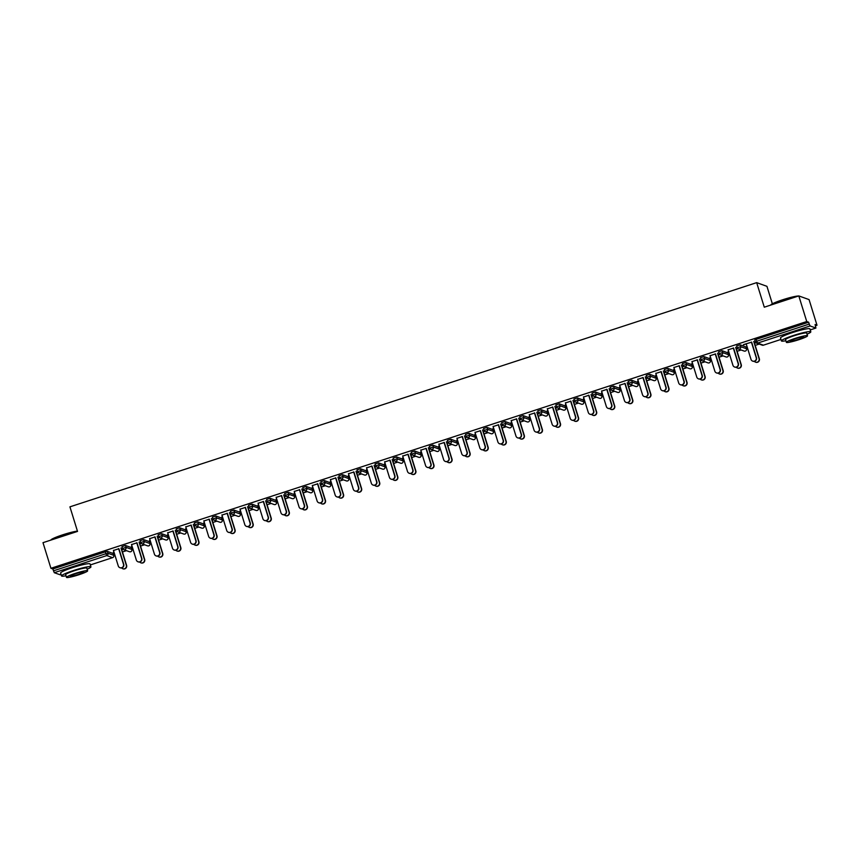 <?xml version="1.0" encoding="UTF-8"?>
<svg xmlns="http://www.w3.org/2000/svg" width="860" height="860" viewBox="0 0 860 860"><rect width="100%" height="100%" fill="white"/><g stroke="black" fill="none" stroke-linecap="round" stroke-linejoin="round"><path stroke-width="1.29" d="M772.345 303.806L766.937 286.326L756.671 282.639L69.929 506.841L77.529 531.405L43 542.671L50.923 568.288L806.745 321.533L798.811 295.915L809.077 299.602L817 325.22L815.087 324.521L815.925 328.047L810.227 329.907L815.925 328.047M113.638 554.851L114.713 554.496M122.453 551.97L126.474 550.658M131.72 548.949L132.795 548.594M140.524 546.068L144.555 544.756M149.801 543.047L150.876 542.692M158.605 540.166L162.637 538.854M167.883 537.135L168.947 536.79M176.687 534.264L180.707 532.953M185.953 531.233L187.028 530.889M194.758 528.362L198.789 527.051M204.035 525.331L205.11 524.987M212.839 522.461L216.87 521.149M222.117 519.429L223.181 519.085M230.921 516.559L234.941 515.247M240.187 513.527L241.262 513.183M249.002 510.657L253.023 509.346M258.269 507.626L259.344 507.282M267.073 504.755L271.104 503.444M276.35 501.724L277.425 501.38M285.154 498.854L289.186 497.542M294.421 495.822L295.496 495.478M303.236 492.952L307.256 491.63M312.502 489.921L313.577 489.577M321.307 487.05L325.338 485.728M330.584 484.019L331.659 483.675M339.388 481.148L343.419 479.826M348.665 478.117L349.73 477.762M357.47 475.247L361.49 473.925M366.736 472.215L367.811 471.861M375.54 469.345L379.572 468.023M384.818 466.313L385.893 465.959M393.622 463.443L397.653 462.121M402.899 460.412L403.974 460.057M411.704 457.541L415.724 456.219M420.97 454.51L422.045 454.155M429.785 451.629L433.805 450.317M439.051 448.608L440.127 448.253M447.856 445.727L451.887 444.416M457.133 442.706L458.208 442.352M465.937 439.825L469.969 438.514M475.214 436.805L476.279 436.45M484.019 433.924L488.039 432.612M493.285 430.903L494.36 430.548M502.089 428.022L506.121 426.71M511.367 425.001L512.442 424.646M520.171 422.12L524.202 420.809M529.448 419.099L530.512 418.745M538.252 416.219L542.273 414.907M547.519 413.198L548.594 412.843M556.323 410.317L560.354 409.005M565.601 407.296L566.675 406.941M574.405 404.415L578.436 403.103M583.682 401.394L584.757 401.039M592.486 398.513L596.507 397.202M601.753 395.482L602.828 395.138M610.568 392.612L614.588 391.3M619.834 389.58L620.909 389.236M628.638 386.71L632.67 385.398M637.916 383.678L638.991 383.334M646.72 380.808L650.751 379.496M655.997 377.776L657.062 377.433M664.801 374.906L668.822 373.595M674.068 371.875L675.143 371.531M682.872 369.004L686.904 367.693M692.149 365.973L693.225 365.629M700.954 363.103L704.985 361.791M710.231 360.071L711.295 359.727M719.035 357.201L723.056 355.889M728.302 354.169L729.377 353.825M737.106 351.299L741.137 349.977M746.383 348.268L747.458 347.924M755.188 345.397L759.219 344.075M815.452 325.725L817 325.22M755.295 341.85L754.704 340.012L756.166 339.356L756.746 341.226L809.238 324.091L810.088 325.951L815.893 328.036M756.166 339.356L808.658 322.221L806.745 321.533M809.238 324.091L808.658 322.221M60.135 574.781L54.277 572.706L52.847 568.976L50.923 568.288M756.671 282.639L764.282 307.192L798.811 295.915M743.47 344.623L751.436 342.215M743.524 344.796L746.211 343.914M755.703 342.602L754.241 343.086M754.5 343.172L755.843 342.742M131.279 547.562L131.881 549.454L131.279 547.562L125.463 545.476L126.044 547.347L131.849 549.433A1.849 1.817 -70.2 0 1 130.655 551.755A1.849 1.817 109.8 0 1 129.494 551.744A1.849 1.849 0 0 0 131.881 549.454L131.87 549.486M122.55 548.433L121.969 546.594L125.463 545.476M52.847 568.976L105.339 551.841L107.392 551.378L113.208 553.517M136.772 542.886L131.558 544.584M132.053 546.207L131.472 546.401L132.107 546.38M139.836 543.853L141.18 543.413M141.04 543.273L139.578 543.756M161.626 533.673L162.207 535.543L158.702 536.662L158.122 534.791L161.626 533.673L167.453 535.812M172.924 531.082L167.711 532.781M168.216 534.404L167.625 534.597L168.27 534.576M175.999 532.05L177.343 531.609M177.192 531.469L175.73 531.953M194.865 524.826L194.274 522.977L197.778 521.869L203.605 524.009M209.087 519.279L203.863 520.977M204.368 522.601L203.788 522.794L204.422 522.773M212.151 520.246L213.495 519.806M213.355 519.666L211.882 520.149M239.746 512.151L240.349 514.043L239.746 512.151L233.941 510.066L234.511 511.937L240.327 514.022A1.849 1.817 -70.2 0 1 239.134 516.344A1.849 1.817 109.8 0 1 237.962 516.322A1.849 1.849 0 0 0 240.349 514.043L240.338 514.076M231.028 513.011L230.437 511.173L233.941 510.066M245.24 507.475L240.026 509.174M240.531 510.797L239.94 510.99L240.574 510.958M248.314 508.443L249.647 508.002M249.507 507.862L248.046 508.346M270.094 498.262L270.674 500.133L267.17 501.24L266.589 499.37L270.094 498.262L275.92 500.402M281.392 495.672L276.178 497.37M276.683 498.993L276.092 499.187L276.737 499.155M284.466 496.639L285.81 496.198M285.671 496.059L284.198 496.542M312.062 488.544L312.664 490.437L312.062 488.544L306.246 486.459L306.827 488.329L312.642 490.415A1.849 1.817 -70.2 0 1 311.438 492.737A1.849 1.817 109.8 0 1 310.277 492.715A1.849 1.849 0 0 0 312.664 490.437M303.333 489.404L302.752 487.566L306.246 486.459M317.555 483.858L312.341 485.567M312.836 487.19L312.255 487.383L312.889 487.351M320.619 484.825L321.962 484.395M321.823 484.255L320.361 484.739M342.409 474.656L342.989 476.526L339.485 477.633L338.904 475.763L342.409 474.656L348.236 476.795M353.707 472.054L348.493 473.763M348.999 475.387L348.408 475.58L349.052 475.548M356.782 473.021L358.125 472.591M357.975 472.452L356.513 472.925M375.648 465.798L375.057 463.959L378.561 462.841L384.388 464.991M389.87 460.25L384.646 461.96M385.151 463.583L384.57 463.766L385.205 463.744M392.934 461.218L394.278 460.788M394.138 460.648L392.665 461.121M420.529 453.123L421.131 455.015L420.529 453.123L414.724 451.038L415.305 452.908L421.11 455.004A1.849 1.817 -70.2 0 1 419.916 457.316A1.849 1.817 109.8 0 1 418.745 457.305A1.849 1.849 0 0 0 421.131 455.015M411.811 453.994L411.22 452.156L414.724 451.038M426.022 448.447L420.809 450.156M421.314 451.779L420.723 451.962L421.357 451.941M429.097 449.414L430.43 448.974M430.29 448.845L428.828 449.318M450.877 439.234L451.457 441.105L447.952 442.223L447.372 440.352L450.877 439.234L456.703 441.373M462.175 436.644L456.961 438.353M457.466 439.976L456.875 440.159L457.52 440.137M465.249 437.611L466.593 437.17M466.453 437.041L464.981 437.514M484.115 430.387L483.535 428.549L487.029 427.431L492.855 429.57M498.338 424.84L493.124 426.538M493.618 428.162L493.038 428.355L493.672 428.334M501.412 425.808L502.745 425.367M502.606 425.238L501.143 425.711M528.997 417.713L529.599 419.605L528.997 417.713L523.192 415.627L523.772 417.498L529.577 419.583A1.849 1.817 -70.2 0 1 528.384 421.905A1.849 1.817 109.8 0 1 527.212 421.894A1.849 1.849 0 0 0 529.599 419.605M520.279 418.583L519.687 416.745L523.192 415.627M534.49 413.036L529.276 414.735M529.781 416.358L529.19 416.552L529.835 416.53M537.564 414.004L538.908 413.563M538.758 413.434L537.296 413.907M556.431 406.78L555.839 404.942L559.344 403.824L565.17 405.963M570.653 401.233L565.428 402.931M565.934 404.555L565.353 404.748L565.987 404.727M573.717 402.2L575.061 401.76M574.921 401.62L573.448 402.104M592.594 394.976L592.003 393.138L595.507 392.02L601.323 394.16M606.805 389.429L601.591 391.128M602.097 392.751L601.505 392.945L602.14 392.923M609.88 390.397L611.224 389.956M611.073 389.816L609.611 390.3M628.746 383.173L628.155 381.324L631.659 380.217L637.486 382.356M642.957 377.626L637.744 379.325M638.249 380.948L637.658 381.141L638.303 381.12M646.032 378.594L647.376 378.153M647.236 378.013L645.763 378.497M664.898 371.359L664.318 369.52L667.812 368.413L673.638 370.552M679.12 365.822L673.907 367.521M674.401 369.144L673.821 369.338L674.455 369.305M682.195 366.79L683.528 366.349M683.388 366.209L681.926 366.693M709.779 358.695L710.382 360.587L709.779 358.695L703.975 356.61L704.555 358.48L710.36 360.566A1.849 1.817 -70.2 0 1 709.167 362.888A1.849 1.817 109.8 0 1 707.995 362.866A1.849 1.849 0 0 0 710.382 360.587M701.061 359.555L700.47 357.717L703.975 356.61M715.273 354.019L710.059 355.717M710.564 357.341L709.973 357.534L710.618 357.502M718.347 354.987L719.691 354.546M719.54 354.406L718.078 354.89M737.213 347.752L736.622 345.913L740.127 344.806L745.953 346.945M728.646 351.439L728.054 351.632L728.689 351.6M736.429 349.085L737.762 348.644M737.622 348.504L736.16 348.988M733.354 348.117L728.14 349.816M722.056 350.708L722.626 352.579L719.132 353.686L718.551 351.815L722.056 350.708L727.872 352.847M692.483 363.242L691.902 363.436L692.537 363.404M700.266 360.888L701.609 360.447M701.47 360.308L699.997 360.791M697.191 359.921L691.977 361.619M691.698 364.597L692.311 366.489L691.698 364.597L685.893 362.512L686.474 364.382L692.279 366.467A1.849 1.817 -70.2 0 1 691.085 368.789A1.849 1.817 109.8 0 1 689.913 368.768A1.849 1.849 0 0 0 692.311 366.489M682.98 365.457L682.388 363.619L685.893 362.512M656.33 375.046L655.739 375.239L656.384 375.218M664.113 372.692L665.457 372.251M665.307 372.111L663.845 372.595M661.039 371.724L655.825 373.423M649.741 374.315L650.321 376.185L646.817 377.293L646.236 375.422L649.741 374.315L655.567 376.454M620.167 386.849L619.587 387.043L620.221 387.021M627.95 384.495L629.294 384.054M629.154 383.915L627.692 384.398M624.887 383.528L619.673 385.226M619.393 388.204L619.995 390.096L619.393 388.204L613.578 386.118L614.158 387.989L619.963 390.075A1.849 1.817 -70.2 0 1 618.77 392.396A1.849 1.817 109.8 0 1 617.609 392.386A1.849 1.849 0 0 0 619.995 390.096M610.084 387.237L610.654 389.107A1.849 1.849 0 0 0 611.793 390.289A1.849 1.817 109.8 0 0 612.965 390.311A1.849 1.817 -70.2 0 0 614.158 387.989L610.654 389.107L610.084 387.237L613.578 386.118M584.015 398.653L583.424 398.846L584.069 398.825M591.798 396.299L593.142 395.858M593.002 395.718L591.529 396.202M588.724 395.331L583.51 397.03M574.512 400.878L573.921 399.04L577.425 397.922L583.252 400.061M547.863 410.456L547.272 410.65L547.906 410.629M555.646 408.102L556.979 407.661M556.839 407.522L555.377 408.005M552.571 407.135L547.358 408.833M541.273 409.725L541.843 411.596L538.349 412.714L537.769 410.844L541.273 409.725L547.089 411.865M511.7 422.26L511.119 422.454L511.754 422.432M519.483 419.906L520.827 419.465M520.687 419.336L519.214 419.809M516.409 418.938L511.195 420.637M510.915 423.614L511.528 425.506L510.915 423.614L505.11 421.529L505.691 423.399L511.496 425.485A1.849 1.817 -70.2 0 1 510.302 427.807A1.849 1.817 109.8 0 1 509.131 427.796A1.849 1.849 0 0 0 511.528 425.506M502.197 424.485L501.606 422.647L505.11 421.529M475.548 434.063L474.956 434.257L475.591 434.236M483.331 431.709L484.674 431.269M484.524 431.139L483.062 431.612M480.256 430.742L475.042 432.44M466.045 436.289L465.454 434.45L468.958 433.332L474.774 435.472M439.385 445.878L438.804 446.06L439.438 446.039M447.168 443.513L448.512 443.072M448.372 442.943L446.91 443.416M444.104 442.545L438.89 444.254M432.795 445.136L433.375 447.006L429.871 448.125L429.29 446.254L432.795 445.136L438.621 447.275M403.233 457.681L402.641 457.864L403.286 457.842M411.015 455.316L412.359 454.886M412.219 454.746L410.747 455.219M407.941 454.349L402.727 456.058M393.729 459.896L393.138 458.058L396.643 456.94L402.469 459.079M367.069 469.485L366.489 469.678L367.123 469.646M374.863 467.12L376.196 466.69M376.056 466.55L374.594 467.023M371.789 466.152L366.575 467.862M360.49 468.754L361.06 470.624L357.566 471.731L356.986 469.861L360.49 468.754L366.306 470.893M330.917 481.288L330.337 481.482L330.971 481.45M338.7 478.923L340.044 478.493M339.904 478.353L338.431 478.837M335.626 477.956L330.412 479.665M321.414 483.503L320.823 481.664L324.327 480.557L330.154 482.696M294.765 493.092L294.174 493.285L294.808 493.253M302.548 490.727L303.892 490.297M303.741 490.157L302.279 490.641M299.473 489.77L294.26 491.469M285.262 495.306L284.671 493.468L288.175 492.361L293.991 494.5M258.602 504.895L258.022 505.089L258.656 505.056M266.385 502.541L267.729 502.1M267.589 501.96L266.127 502.444M263.321 501.573L258.107 503.272M252.012 504.164L252.593 506.035L249.088 507.142L248.508 505.271L252.012 504.164L257.839 506.303M222.45 516.699L221.858 516.892L222.503 516.871M230.233 514.344L231.576 513.904M231.437 513.764L229.964 514.248M227.158 513.377L221.945 515.075M212.947 518.913L212.355 517.075L215.86 515.968L221.686 518.107M186.287 528.502L185.706 528.696L186.34 528.674M194.08 526.148L195.413 525.707M195.274 525.567L193.812 526.051M191.006 525.181L185.792 526.879M176.784 530.727L176.203 528.889L179.697 527.771L185.524 529.91M150.135 540.306L149.554 540.499L150.188 540.478M157.917 537.952L159.261 537.511M159.121 537.371L157.649 537.855M154.843 536.984L149.629 538.683M149.35 541.66L149.963 543.552L149.35 541.66L143.545 539.575L144.125 541.445L149.93 543.531A1.849 1.817 -70.2 0 1 148.737 545.853A1.849 1.817 109.8 0 1 147.565 545.842A1.849 1.849 0 0 0 149.963 543.552M140.04 540.693L140.621 542.563A1.849 1.849 0 0 0 141.76 543.756A1.849 1.817 109.8 0 0 142.932 543.767A1.849 1.817 -70.2 0 0 144.125 541.445L140.621 542.563L140.04 540.693L143.545 539.575M113.982 552.109L113.391 552.303L114.025 552.281M121.765 549.755L123.109 549.314M122.958 549.174L121.496 549.658M118.691 548.788L113.477 550.486M746.168 343.742L750.995 359.362A2.773 2.73 -70.2 0 0 755.488 360.49A2.773 2.73 -70.2 0 0 756.22 357.663L756.477 357.76A2.773 2.73 109.8 0 1 752.941 361.221L752.672 361.125M751.651 342.14L756.477 357.76M751.382 342.043L756.22 357.663M759.068 358.685L759.337 358.781A2.773 2.73 109.8 0 1 755.789 362.243L755.521 362.146A2.773 2.73 -70.2 0 0 759.068 358.685L753.736 341.463M754.36 361.329A2.773 2.73 -70.2 0 0 755.521 362.146M759.337 358.781L754.457 343.011M770.678 305.106L770.754 304.956A15.018 1.612 -17.2 0 1 782.568 299.807A15.018 1.612 -17.2 0 1 798.564 296.001M797.521 296.334A15.394 1.655 162.8 0 0 782.621 300.129A15.394 1.655 162.8 0 0 770.839 305.053M807.045 334.185A15.394 1.655 162.8 0 0 810.819 331.82A15.394 1.655 162.8 0 0 793.554 335.443A15.394 1.655 162.8 0 0 781.417 340.925A15.394 1.655 162.8 0 0 785.868 340.743M810.819 331.82L809.916 328.896A15.394 1.655 162.8 0 0 792.64 332.53A15.394 1.655 162.8 0 0 780.504 338.002L781.417 340.925M786.362 342.334L785.535 339.646A11.083 1.193 -17.2 0 1 794.264 335.701A11.083 1.193 -17.2 0 1 806.701 333.089L807.529 335.787A11.083 1.193 162.8 0 0 795.102 338.399A11.083 1.193 162.8 0 0 786.362 342.334A11.083 1.193 162.8 0 0 798.8 339.721A11.083 1.193 162.8 0 0 807.529 335.787M798.134 339.485A7.138 0.763 162.8 0 0 803.767 336.948A7.138 0.763 162.8 0 0 795.758 338.636A7.138 0.763 162.8 0 0 790.125 341.173A7.138 0.763 162.8 0 0 798.134 339.485M50.783 540.134L50.869 539.983A15.018 1.612 -17.2 0 1 62.683 534.834A15.018 1.612 -17.2 0 1 77.443 531.104M77.529 531.383A15.394 1.655 162.8 0 0 62.726 535.156A15.394 1.655 162.8 0 0 50.955 540.08M87.15 569.223A15.394 1.655 162.8 0 0 90.934 566.847A15.394 1.655 162.8 0 0 73.659 570.481A15.394 1.655 162.8 0 0 61.522 575.953A15.394 1.655 162.8 0 0 65.984 575.77M90.934 566.847L90.031 563.923A15.394 1.655 162.8 0 0 72.756 567.557A15.394 1.655 162.8 0 0 60.619 573.029L61.522 575.953M66.478 577.361L65.639 574.673A11.083 1.193 -17.2 0 1 74.379 570.739A11.083 1.193 -17.2 0 1 86.817 568.116L87.645 570.814A11.083 1.193 162.8 0 0 75.218 573.426A11.083 1.193 162.8 0 0 66.478 577.361A11.083 1.193 162.8 0 0 78.905 574.749A11.083 1.193 162.8 0 0 87.645 570.814M78.249 574.512A7.138 0.763 162.8 0 0 83.882 571.975A7.138 0.763 162.8 0 0 75.873 573.663A7.138 0.763 162.8 0 0 70.24 576.2A7.138 0.763 162.8 0 0 78.249 574.512M728.087 349.644L732.924 365.263A2.773 2.73 -70.2 0 0 737.418 366.392A2.773 2.73 -70.2 0 0 738.138 363.565L738.407 363.662A2.773 2.73 109.8 0 1 734.859 367.123L734.591 367.026M733.569 348.042L738.407 363.662M733.3 347.945L738.138 363.565M710.005 355.556L714.843 371.165A2.773 2.73 -70.2 0 0 719.336 372.305A2.773 2.73 -70.2 0 0 720.057 369.467L720.325 369.563A2.773 2.73 109.8 0 1 716.778 373.025L716.509 372.928M715.488 353.944L720.325 369.563M715.219 353.847L720.057 369.467M691.934 361.458L696.761 377.067A2.773 2.73 -70.2 0 0 701.255 378.207A2.773 2.73 -70.2 0 0 701.975 375.368L702.244 375.465A2.773 2.73 109.8 0 1 698.707 378.927L698.438 378.83M697.417 359.846L702.244 375.465M697.148 359.749L701.975 375.368M673.853 367.36L678.691 382.969A2.773 2.73 -70.2 0 0 683.184 384.108A2.773 2.73 -70.2 0 0 683.904 381.27L684.173 381.367A2.773 2.73 109.8 0 1 680.625 384.829L680.357 384.732M679.336 365.747L684.173 381.367M679.067 365.65L683.904 381.27M655.771 373.262L660.609 388.87A2.773 2.73 -70.2 0 0 665.103 390.01A2.773 2.73 -70.2 0 0 665.823 387.172L666.091 387.269A2.773 2.73 109.8 0 1 662.544 390.73L662.275 390.633M661.254 371.649L666.091 387.269M660.985 371.552L665.823 387.172M740.987 364.586L741.255 364.683A2.773 2.73 109.8 0 1 737.708 368.144L737.439 368.048A2.773 2.73 -70.2 0 0 740.987 364.586L735.655 347.365M736.278 367.231A2.773 2.73 -70.2 0 0 737.439 368.048M741.255 364.683L736.375 348.913M722.905 370.488L723.174 370.585A2.773 2.73 109.8 0 1 719.637 374.046L719.368 373.95A2.773 2.73 -70.2 0 0 722.905 370.488L717.573 353.267M718.197 373.132A2.773 2.73 -70.2 0 0 719.368 373.95M723.174 370.585L718.293 354.815M704.834 376.39L705.103 376.487A2.773 2.73 109.8 0 1 701.556 379.948L701.287 379.851A2.773 2.73 -70.2 0 0 704.834 376.39L699.503 359.168M700.126 379.034A2.773 2.73 -70.2 0 0 701.287 379.851M705.103 376.487L700.212 360.716M686.753 382.291L687.022 382.388A2.773 2.73 109.8 0 1 683.474 385.85L683.205 385.753A2.773 2.73 -70.2 0 0 686.753 382.291L681.421 365.07M682.044 384.936A2.773 2.73 -70.2 0 0 683.205 385.753M687.022 382.388L682.141 366.618M668.671 388.193L668.94 388.29A2.773 2.73 109.8 0 1 665.404 391.752L665.135 391.655A2.773 2.73 -70.2 0 0 668.671 388.193L663.339 370.972M663.963 390.838A2.773 2.73 -70.2 0 0 665.135 391.655M668.94 388.29L664.06 372.52M637.69 379.163L642.528 394.783A2.773 2.73 -70.2 0 0 647.021 395.912A2.773 2.73 -70.2 0 0 647.741 393.074L648.01 393.171A2.773 2.73 109.8 0 1 644.462 396.632L644.204 396.535M643.172 377.551L648.01 393.171M642.914 377.454L647.741 393.074M650.601 394.095L650.859 394.192A2.773 2.73 109.8 0 1 647.322 397.653L647.053 397.556A2.773 2.73 -70.2 0 0 650.601 394.095L645.269 376.873M645.892 396.739A2.773 2.73 -70.2 0 0 647.053 397.556M650.859 394.192L645.978 378.421M619.619 385.065L624.457 400.685A2.773 2.73 -70.2 0 0 628.939 401.813A2.773 2.73 -70.2 0 0 629.67 398.975L629.928 399.072A2.773 2.73 109.8 0 1 626.392 402.534L626.123 402.437M625.102 383.452L629.928 399.072M624.833 383.356L629.67 398.975M632.519 400.007L632.788 400.094A2.773 2.73 109.8 0 1 629.24 403.555L628.972 403.458A2.773 2.73 -70.2 0 0 632.519 400.007L627.187 382.775M627.811 402.641A2.773 2.73 -70.2 0 0 628.972 403.458M632.788 400.094L627.908 384.323M601.538 390.967L606.375 406.587A2.773 2.73 -70.2 0 0 610.869 407.715A2.773 2.73 -70.2 0 0 611.589 404.877L611.858 404.974A2.773 2.73 109.8 0 1 608.31 408.435L608.041 408.339M607.02 389.354L611.858 404.974M606.751 389.257L611.589 404.877M614.438 405.909L614.707 405.995A2.773 2.73 109.8 0 1 611.159 409.457L610.901 409.36A2.773 2.73 -70.2 0 0 614.438 405.909L609.106 388.677M609.729 408.543A2.773 2.73 -70.2 0 0 610.901 409.36M614.707 405.995L609.826 390.225M583.456 396.868L588.294 412.488A2.773 2.73 -70.2 0 0 592.787 413.617A2.773 2.73 -70.2 0 0 593.508 410.779L593.776 410.876A2.773 2.73 109.8 0 1 590.229 414.337L589.971 414.24M588.939 395.256L593.776 410.876M588.67 395.159L593.508 410.779M596.367 411.811L596.625 411.908A2.773 2.73 109.8 0 1 593.088 415.358L592.82 415.262A2.773 2.73 -70.2 0 0 596.367 411.811L591.024 394.579M591.648 414.445A2.773 2.73 -70.2 0 0 592.82 415.262M596.625 411.908L591.745 396.127M565.385 402.77L570.212 418.39A2.773 2.73 -70.2 0 0 574.706 419.519A2.773 2.73 -70.2 0 0 575.437 416.681L575.695 416.777A2.773 2.73 109.8 0 1 572.158 420.239L571.889 420.142M570.868 401.158L575.695 416.777M570.599 401.061L575.437 416.681M578.286 417.713L578.554 417.81A2.773 2.73 109.8 0 1 575.007 421.26L574.738 421.163A2.773 2.73 -70.2 0 0 578.286 417.713L572.953 400.481M573.577 420.346A2.773 2.73 -70.2 0 0 574.738 421.163M578.554 417.81L573.674 402.029M547.304 408.672L552.141 424.292A2.773 2.73 -70.2 0 0 556.635 425.421A2.773 2.73 -70.2 0 0 557.355 422.582L557.624 422.679A2.773 2.73 109.8 0 1 554.076 426.141L553.808 426.044M552.787 407.06L557.624 422.679M552.518 406.963L557.355 422.582M560.204 423.614L560.473 423.711A2.773 2.73 109.8 0 1 556.925 427.162L556.657 427.065A2.773 2.73 -70.2 0 0 560.204 423.614L554.872 406.382M555.495 426.248A2.773 2.73 -70.2 0 0 556.657 427.065M560.473 423.711L555.592 407.93M529.222 414.574L534.06 430.193A2.773 2.73 -70.2 0 0 538.553 431.322A2.773 2.73 -70.2 0 0 539.274 428.484L539.542 428.581A2.773 2.73 109.8 0 1 535.995 432.042L535.726 431.946M534.705 412.961L539.542 428.581M534.436 412.875L539.274 428.484M542.122 429.516L542.391 429.613A2.773 2.73 109.8 0 1 538.854 433.064L538.586 432.967A2.773 2.73 -70.2 0 0 542.122 429.516L536.79 412.284M537.414 432.15A2.773 2.73 -70.2 0 0 538.586 432.967M542.391 429.613L537.511 413.843M511.152 420.475L515.979 436.095A2.773 2.73 -70.2 0 0 520.472 437.224A2.773 2.73 -70.2 0 0 521.192 434.386L521.461 434.483A2.773 2.73 109.8 0 1 517.924 437.944L517.655 437.847M516.623 418.863L521.461 434.483M516.365 418.777L521.192 434.386M524.052 435.418L524.321 435.515A2.773 2.73 109.8 0 1 520.773 438.965L520.504 438.869A2.773 2.73 -70.2 0 0 524.052 435.418L518.72 418.186M519.343 438.052A2.773 2.73 -70.2 0 0 520.504 438.869M524.321 435.515L519.429 419.744M493.07 426.377L497.908 441.997A2.773 2.73 -70.2 0 0 502.401 443.126A2.773 2.73 -70.2 0 0 503.121 440.288L503.39 440.385A2.773 2.73 109.8 0 1 499.843 443.846L499.574 443.749M498.553 424.775L503.39 440.385M498.284 424.679L503.121 440.288M505.97 441.32L506.239 441.416A2.773 2.73 109.8 0 1 502.691 444.867L502.423 444.781A2.773 2.73 -70.2 0 0 505.97 441.32L500.638 424.087M501.262 443.954A2.773 2.73 -70.2 0 0 502.423 444.781M506.239 441.416L501.358 425.646M474.989 432.279L479.826 447.899A2.773 2.73 -70.2 0 0 484.32 449.027A2.773 2.73 -70.2 0 0 485.04 446.2L485.309 446.286A2.773 2.73 109.8 0 1 481.761 449.748L481.492 449.651M480.471 430.677L485.309 446.286M480.202 430.581L485.04 446.2M487.889 447.221L488.158 447.318A2.773 2.73 109.8 0 1 484.61 450.769L484.352 450.683A2.773 2.73 -70.2 0 0 487.889 447.221L482.557 429.989M483.18 449.855A2.773 2.73 -70.2 0 0 484.352 450.683M488.158 447.318L483.277 431.548M456.907 438.181L461.745 453.8A2.773 2.73 -70.2 0 0 466.238 454.929A2.773 2.73 -70.2 0 0 466.958 452.102L467.227 452.188A2.773 2.73 109.8 0 1 463.68 455.649L463.422 455.553M462.39 436.579L467.227 452.188M462.132 436.482L466.958 452.102M469.818 453.123L470.076 453.22A2.773 2.73 109.8 0 1 466.539 456.681L466.27 456.585A2.773 2.73 -70.2 0 0 469.818 453.123L464.486 435.891M465.11 455.757A2.773 2.73 -70.2 0 0 466.27 456.585M470.076 453.22L465.195 437.45M438.837 444.082L443.674 459.702A2.773 2.73 -70.2 0 0 448.157 460.831A2.773 2.73 -70.2 0 0 448.888 458.004L449.146 458.1A2.773 2.73 109.8 0 1 445.609 461.551L445.34 461.454M444.319 442.481L449.146 458.1M444.05 442.384L448.888 458.004M451.737 459.025L452.005 459.122A2.773 2.73 109.8 0 1 448.458 462.583L448.189 462.487A2.773 2.73 -70.2 0 0 451.737 459.025L446.404 441.793M447.028 461.659A2.773 2.73 -70.2 0 0 448.189 462.487M452.005 459.122L447.125 443.351M420.755 449.984L425.592 465.604A2.773 2.73 -70.2 0 0 430.086 466.733A2.773 2.73 -70.2 0 0 430.806 463.906L431.075 464.002A2.773 2.73 109.8 0 1 427.527 467.453L427.259 467.356M426.237 448.382L431.075 464.002M425.969 448.286L430.806 463.906M433.655 464.927L433.924 465.023A2.773 2.73 109.8 0 1 430.376 468.485L430.118 468.388A2.773 2.73 -70.2 0 0 433.655 464.927L428.323 447.694M428.946 467.56A2.773 2.73 -70.2 0 0 430.118 468.388M433.924 465.023L429.043 449.253M402.673 455.886L407.511 471.506A2.773 2.73 -70.2 0 0 412.004 472.635A2.773 2.73 -70.2 0 0 412.725 469.807L412.993 469.904A2.773 2.73 109.8 0 1 409.446 473.355L409.188 473.258M408.156 454.284L412.993 469.904M407.887 454.188L412.725 469.807M415.584 470.829L415.842 470.925A2.773 2.73 109.8 0 1 412.305 474.387L412.037 474.29A2.773 2.73 -70.2 0 0 415.584 470.829L410.241 453.596M410.865 473.462A2.773 2.73 -70.2 0 0 412.037 474.29M415.842 470.925L410.962 455.155M384.603 461.788L389.429 477.408A2.773 2.73 -70.2 0 0 393.923 478.536A2.773 2.73 -70.2 0 0 394.643 475.709L394.912 475.806A2.773 2.73 109.8 0 1 391.375 479.256L391.106 479.16M390.085 460.186L394.912 475.806M389.816 460.089L394.643 475.709M397.503 476.73L397.771 476.827A2.773 2.73 109.8 0 1 394.224 480.288L393.955 480.192A2.773 2.73 -70.2 0 0 397.503 476.73L392.171 459.498M392.794 479.375A2.773 2.73 -70.2 0 0 393.955 480.192M397.771 476.827L392.891 461.057M366.521 467.69L371.359 483.309A2.773 2.73 -70.2 0 0 375.852 484.438A2.773 2.73 -70.2 0 0 376.572 481.611L376.841 481.707A2.773 2.73 109.8 0 1 373.294 485.158L373.025 485.062M372.004 466.088L376.841 481.707M371.735 465.991L376.572 481.611M379.421 482.632L379.69 482.729A2.773 2.73 109.8 0 1 376.142 486.19L375.874 486.094A2.773 2.73 -70.2 0 0 379.421 482.632L374.089 465.4M374.713 485.276A2.773 2.73 -70.2 0 0 375.874 486.094M379.69 482.729L374.81 466.958M348.44 473.591L353.277 489.211A2.773 2.73 -70.2 0 0 357.771 490.34A2.773 2.73 -70.2 0 0 358.491 487.512L358.76 487.609A2.773 2.73 109.8 0 1 355.212 491.06L354.943 490.974M353.922 471.989L358.76 487.609M353.654 471.893L358.491 487.512M361.34 488.534L361.608 488.63A2.773 2.73 109.8 0 1 358.072 492.092L357.803 491.995A2.773 2.73 -70.2 0 0 361.34 488.534L356.008 471.301M356.631 491.178A2.773 2.73 -70.2 0 0 357.803 491.995M361.608 488.63L356.728 472.86M330.369 479.493L335.196 495.113A2.773 2.73 -70.2 0 0 339.689 496.241A2.773 2.73 -70.2 0 0 340.41 493.414L340.678 493.511A2.773 2.73 109.8 0 1 337.142 496.962L336.873 496.876M335.841 477.891L340.678 493.511M335.583 477.794L340.41 493.414M343.269 494.435L343.538 494.532A2.773 2.73 109.8 0 1 339.99 497.994L339.721 497.897A2.773 2.73 -70.2 0 0 343.269 494.435L337.937 477.214M338.56 497.08A2.773 2.73 -70.2 0 0 339.721 497.897M343.538 494.532L338.646 478.762M312.287 485.395L317.125 501.014A2.773 2.73 -70.2 0 0 321.618 502.143A2.773 2.73 -70.2 0 0 322.339 499.316L322.608 499.413A2.773 2.73 109.8 0 1 319.06 502.874L318.791 502.777M317.77 483.793L322.608 499.413M317.501 483.696L322.339 499.316M325.188 500.337L325.456 500.434A2.773 2.73 109.8 0 1 321.909 503.895L321.64 503.799A2.773 2.73 -70.2 0 0 325.188 500.337L319.856 483.116M320.479 502.982A2.773 2.73 -70.2 0 0 321.64 503.799M325.456 500.434L320.576 484.664M294.206 491.296L299.043 506.916A2.773 2.73 -70.2 0 0 303.537 508.045A2.773 2.73 -70.2 0 0 304.257 505.218L304.526 505.315A2.773 2.73 109.8 0 1 300.978 508.776L300.71 508.679M299.688 489.695L304.526 505.315M299.42 489.598L304.257 505.218M307.106 506.239L307.375 506.336A2.773 2.73 109.8 0 1 303.827 509.797L303.569 509.7A2.773 2.73 -70.2 0 0 307.106 506.239L301.774 489.017M302.397 508.883A2.773 2.73 -70.2 0 0 303.569 509.7M307.375 506.336L302.494 490.565M276.125 497.198L280.962 512.818A2.773 2.73 -70.2 0 0 285.456 513.947A2.773 2.73 -70.2 0 0 286.176 511.119L286.444 511.216A2.773 2.73 109.8 0 1 282.897 514.678L282.639 514.581M281.607 495.596L286.444 511.216M281.349 495.5L286.176 511.119M289.035 512.141L289.293 512.237A2.773 2.73 109.8 0 1 285.756 515.699L285.488 515.602A2.773 2.73 -70.2 0 0 289.035 512.141L283.703 494.919M284.327 514.785A2.773 2.73 -70.2 0 0 285.488 515.602M289.293 512.237L284.413 496.467M258.054 503.111L262.88 518.72A2.773 2.73 -70.2 0 0 267.374 519.859A2.773 2.73 -70.2 0 0 268.105 517.021L268.363 517.118A2.773 2.73 109.8 0 1 264.826 520.579L264.558 520.483M263.536 501.498L268.363 517.118M263.267 501.401L268.105 517.021M270.954 518.042L271.223 518.139A2.773 2.73 109.8 0 1 267.675 521.601L267.406 521.504A2.773 2.73 -70.2 0 0 270.954 518.042L265.622 500.821M266.245 520.687A2.773 2.73 -70.2 0 0 267.406 521.504M271.223 518.139L266.342 502.369M239.972 509.012L244.81 524.621A2.773 2.73 -70.2 0 0 249.303 525.761A2.773 2.73 -70.2 0 0 250.024 522.923L250.292 523.02A2.773 2.73 109.8 0 1 246.745 526.481L246.476 526.385M245.455 507.4L250.292 523.02M245.186 507.303L250.024 522.923M252.872 523.944L253.141 524.041A2.773 2.73 109.8 0 1 249.594 527.502L249.335 527.406A2.773 2.73 -70.2 0 0 252.872 523.944L247.54 506.723M248.164 526.589A2.773 2.73 -70.2 0 0 249.335 527.406M253.141 524.041L248.26 508.271M221.891 514.914L226.728 530.523A2.773 2.73 -70.2 0 0 231.222 531.663A2.773 2.73 -70.2 0 0 231.942 528.825L232.211 528.921A2.773 2.73 109.8 0 1 228.663 532.383L228.394 532.286M227.373 513.302L232.211 528.921M227.104 513.205L231.942 528.825M234.801 529.846L235.059 529.943A2.773 2.73 109.8 0 1 231.523 533.404L231.254 533.308A2.773 2.73 -70.2 0 0 234.801 529.846L229.459 512.625M230.082 532.49A2.773 2.73 -70.2 0 0 231.254 533.308M235.059 529.943L230.179 514.173M203.82 520.816L208.647 536.436A2.773 2.73 -70.2 0 0 213.14 537.564A2.773 2.73 -70.2 0 0 213.861 534.726L214.129 534.823A2.773 2.73 109.8 0 1 210.593 538.285L210.324 538.188M209.302 519.203L214.129 534.823M209.034 519.107L213.861 534.726M216.72 535.748L216.989 535.844A2.773 2.73 109.8 0 1 213.441 539.306L213.173 539.209A2.773 2.73 -70.2 0 0 216.72 535.748L211.388 518.526M212.011 538.392A2.773 2.73 -70.2 0 0 213.173 539.209M216.989 535.844L212.097 520.074M185.738 526.718L190.576 542.337A2.773 2.73 -70.2 0 0 195.07 543.466A2.773 2.73 -70.2 0 0 195.79 540.628L196.058 540.725A2.773 2.73 109.8 0 1 192.511 544.187L192.242 544.09M191.221 525.105L196.058 540.725M190.952 525.009L195.79 540.628M198.638 541.649L198.907 541.746A2.773 2.73 109.8 0 1 195.36 545.208L195.091 545.111A2.773 2.73 -70.2 0 0 198.638 541.649L193.306 524.428M193.93 544.294A2.773 2.73 -70.2 0 0 195.091 545.111M198.907 541.746L194.027 525.976M167.657 532.619L172.494 548.239A2.773 2.73 -70.2 0 0 176.988 549.368A2.773 2.73 -70.2 0 0 177.708 546.53L177.977 546.627A2.773 2.73 109.8 0 1 174.429 550.088L174.161 549.991M173.139 531.007L177.977 546.627M172.871 530.91L177.708 546.53M180.557 547.562L180.826 547.648A2.773 2.73 109.8 0 1 177.289 551.109L177.02 551.013A2.773 2.73 -70.2 0 0 180.557 547.562L175.225 530.33M175.849 550.196A2.773 2.73 -70.2 0 0 177.02 551.013M180.826 547.648L175.945 531.878M149.586 538.521L154.413 554.141A2.773 2.73 -70.2 0 0 158.906 555.27A2.773 2.73 -70.2 0 0 159.627 552.432L159.895 552.529A2.773 2.73 109.8 0 1 156.359 555.99L156.09 555.893M155.058 536.909L159.895 552.529M154.8 536.812L159.627 552.432M162.486 553.464L162.755 553.55A2.773 2.73 109.8 0 1 159.207 557.011L158.939 556.914A2.773 2.73 -70.2 0 0 162.486 553.464L157.154 536.231M157.778 556.097A2.773 2.73 -70.2 0 0 158.939 556.914M162.755 553.55L157.864 537.779M131.505 544.423L136.342 560.043A2.773 2.73 -70.2 0 0 140.836 561.171A2.773 2.73 -70.2 0 0 141.556 558.333L141.814 558.43A2.773 2.73 109.8 0 1 138.277 561.892L138.008 561.795M136.987 542.81L141.814 558.43M136.719 542.714L141.556 558.333M144.405 559.365L144.674 559.462A2.773 2.73 109.8 0 1 141.126 562.913L140.857 562.816A2.773 2.73 -70.2 0 0 144.405 559.365L139.073 542.133M139.696 561.999A2.773 2.73 -70.2 0 0 140.857 562.816M144.674 559.462L139.793 543.681M113.423 550.325L118.261 565.945A2.773 2.73 -70.2 0 0 122.754 567.073A2.773 2.73 -70.2 0 0 123.474 564.235L123.743 564.332A2.773 2.73 109.8 0 1 120.196 567.793L119.927 567.697M118.906 548.712L123.743 564.332M118.637 548.615L123.474 564.235M126.323 565.267L126.592 565.364A2.773 2.73 109.8 0 1 123.044 568.815L122.786 568.718A2.773 2.73 -70.2 0 0 126.323 565.267L120.991 548.035M121.615 567.901A2.773 2.73 -70.2 0 0 122.786 568.718M126.592 565.364L121.711 549.583M810.088 325.951L757.596 343.097L763.4 345.183L780.955 339.442L763.454 345.161M754.704 340.012L755.284 341.882L756.746 341.226L757.596 343.097A1.849 1.817 109.8 0 1 755.306 341.904L755.306 341.904A1.849 1.849 0 0 0 756.424 343.075L762.229 345.161A1.849 1.849 0 0 0 763.433 345.183A1.849 1.817 109.8 0 1 762.229 345.161M112.638 557.635L90.343 564.934L112.585 557.656L106.769 555.571L54.277 572.706M53.428 570.846L105.92 553.711L105.339 551.841M107.392 551.378L107.973 553.249A1.849 1.817 -70.2 0 1 106.769 555.571L105.92 553.711L107.973 553.249L113.778 555.334L113.197 553.464L113.789 555.388M112.606 557.656L112.585 557.656A1.849 1.817 -70.2 0 0 113.778 555.334A1.849 1.849 0 0 1 112.606 557.656M740.127 344.806L740.707 346.677L746.512 348.762L745.932 346.892L746.534 348.816M745.319 351.084A1.849 1.817 -70.2 0 0 746.512 348.762A1.849 1.849 0 0 1 744.158 351.063A1.849 1.817 109.8 0 0 745.319 351.084M736.622 345.913L737.203 347.784A1.849 1.849 0 0 0 738.342 348.977A1.849 1.817 109.8 0 0 739.514 348.999A1.849 1.817 -70.2 0 0 740.707 346.677L737.235 347.805A1.849 1.817 109.8 0 0 738.342 348.977L744.158 351.063M718.551 351.815L719.132 353.686A1.849 1.849 0 0 0 720.271 354.879A1.849 1.817 109.8 0 0 721.433 354.9A1.849 1.817 -70.2 0 0 722.626 352.579L728.442 354.664L727.861 352.793L728.442 354.664A1.849 1.817 -70.2 0 1 727.237 356.986A1.849 1.817 109.8 0 1 726.076 356.964A1.849 1.849 0 0 0 728.463 354.685M667.812 368.413L668.392 370.284L674.208 372.369L673.627 370.499L674.208 372.369A1.849 1.817 -70.2 0 1 673.004 374.691A1.849 1.817 109.8 0 1 671.843 374.67A1.849 1.849 0 0 0 674.229 372.391L674.218 372.423M646.236 375.422L646.817 377.293A1.849 1.849 0 0 0 647.956 378.486A1.849 1.817 109.8 0 0 649.117 378.507A1.849 1.817 -70.2 0 0 650.321 376.185L656.126 378.271L655.546 376.4M631.659 380.217L632.24 382.087L638.045 384.173L637.464 382.302L638.045 384.173A1.849 1.817 -70.2 0 1 636.851 386.495A1.849 1.817 109.8 0 1 635.68 386.473A1.849 1.849 0 0 0 638.077 384.194M595.507 392.02L596.087 393.891L601.892 395.976L601.312 394.106M577.425 397.922L578.006 399.792L583.811 401.878L583.23 400.007L583.832 401.932M559.344 403.824L559.924 405.694L565.729 407.78L565.149 405.909M537.769 410.844L538.349 412.714A1.849 1.849 0 0 0 539.489 413.907A1.849 1.817 109.8 0 0 540.65 413.918A1.849 1.817 -70.2 0 0 541.843 411.596L547.659 413.681L547.078 411.811M487.029 427.431L487.609 429.301L493.425 431.387L492.844 429.516M468.958 433.332L469.538 435.203L475.344 437.288L474.763 435.418L475.344 437.288A1.849 1.817 -70.2 0 1 474.15 439.611A1.849 1.817 109.8 0 1 472.978 439.6A1.849 1.849 0 0 0 475.365 437.31M447.372 440.352L447.952 442.223A1.849 1.849 0 0 0 449.092 443.416A1.849 1.817 109.8 0 0 450.264 443.427A1.849 1.817 -70.2 0 0 451.457 441.105L457.262 443.19L456.681 441.32M429.29 446.254L429.871 448.125A1.849 1.849 0 0 0 431.01 449.318A1.849 1.817 109.8 0 0 432.182 449.329A1.849 1.817 -70.2 0 0 433.375 447.006L439.18 449.092L438.611 447.221M396.643 456.94L397.223 458.81L403.028 460.906L402.448 459.025M378.561 462.841L379.142 464.722L384.947 466.808L384.366 464.938M356.986 469.861L357.566 471.731A1.849 1.849 0 0 0 358.706 472.925A1.849 1.817 109.8 0 0 359.867 472.946A1.849 1.817 -70.2 0 0 361.06 470.624L366.876 472.71L366.296 470.839L366.876 472.71A1.849 1.817 -70.2 0 1 365.672 475.032A1.849 1.817 109.8 0 1 364.511 475.01A1.849 1.849 0 0 0 366.897 472.731M338.904 475.763L339.485 477.633A1.849 1.849 0 0 0 340.625 478.827A1.849 1.817 109.8 0 0 341.785 478.848A1.849 1.817 -70.2 0 0 342.989 476.526L348.794 478.612L348.214 476.741M324.327 480.557L324.908 482.428L330.713 484.513L330.132 482.643M288.175 492.361L288.756 494.231L294.561 496.317L293.98 494.446M266.589 499.37L267.17 501.24A1.849 1.849 0 0 0 268.309 502.433A1.849 1.817 109.8 0 0 269.481 502.455A1.849 1.817 -70.2 0 0 270.674 500.133L276.479 502.219L275.899 500.348M248.508 505.271L249.088 507.142A1.849 1.849 0 0 0 250.228 508.335A1.849 1.817 109.8 0 0 251.4 508.357A1.849 1.817 -70.2 0 0 252.593 506.035L258.398 508.12L257.828 506.25L258.398 508.12A1.849 1.817 -70.2 0 1 257.204 510.442A1.849 1.817 109.8 0 1 256.043 510.421A1.849 1.849 0 0 0 258.43 508.142M215.86 515.968L216.44 517.838L222.245 519.924L221.665 518.053M197.778 521.869L198.359 523.74L204.164 525.825L203.583 523.955L204.164 525.825A1.849 1.817 -70.2 0 1 202.971 528.148A1.849 1.817 109.8 0 1 201.799 528.126A1.849 1.849 0 0 0 204.196 525.847L204.185 525.879M179.697 527.771L180.277 529.642L186.093 531.727L185.513 529.857M158.122 534.791L158.702 536.662A1.849 1.849 0 0 0 159.842 537.844A1.849 1.817 109.8 0 0 161.003 537.865A1.849 1.817 -70.2 0 0 162.207 535.543L168.012 537.629L167.431 535.759L168.012 537.629A1.849 1.817 -70.2 0 1 166.819 539.951A1.849 1.817 109.8 0 1 165.647 539.94A1.849 1.849 0 0 0 168.033 537.65M719.132 353.686L719.154 353.707A1.849 1.817 109.8 0 0 720.271 354.879L726.076 356.964M707.995 362.866L702.19 360.781A1.849 1.817 109.8 0 0 703.362 360.802A1.849 1.817 -70.2 0 0 704.555 358.48L701.072 359.609A1.849 1.849 0 0 0 702.19 360.781A1.849 1.817 109.8 0 1 701.072 359.609L700.47 357.717M682.388 363.619L682.969 365.489A1.849 1.849 0 0 0 684.108 366.683A1.849 1.817 109.8 0 0 685.28 366.704A1.849 1.817 -70.2 0 0 686.474 364.382L683.001 365.511A1.849 1.817 109.8 0 0 684.108 366.683L689.913 368.768M664.318 369.52L664.898 371.391A1.849 1.849 0 0 0 666.038 372.584A1.849 1.817 109.8 0 0 667.199 372.606A1.849 1.817 -70.2 0 0 668.392 370.284L664.92 371.412A1.849 1.817 109.8 0 0 666.038 372.584L671.843 374.67M656.137 378.325L656.126 378.271A1.849 1.817 -70.2 0 1 654.933 380.593A1.849 1.817 109.8 0 1 653.761 380.571A1.849 1.849 0 0 0 656.148 378.292L655.567 376.422M646.817 377.293L646.838 377.314A1.849 1.817 109.8 0 0 647.956 378.486L653.761 380.571M628.155 381.324L628.735 383.205A1.849 1.849 0 0 0 629.875 384.388A1.849 1.817 109.8 0 0 631.046 384.409A1.849 1.817 -70.2 0 0 632.24 382.087L628.767 383.227A1.849 1.817 109.8 0 0 629.875 384.388L635.68 386.473M610.654 389.107L610.686 389.129A1.849 1.817 109.8 0 0 611.793 390.289L617.609 392.386M601.914 395.998L601.892 395.976A1.849 1.817 -70.2 0 1 600.699 398.298A1.849 1.817 109.8 0 1 599.528 398.287A1.849 1.849 0 0 0 601.914 395.998L601.333 394.127M599.528 398.287L593.722 396.202A1.849 1.817 109.8 0 0 594.884 396.213A1.849 1.817 -70.2 0 0 596.087 393.891L592.604 395.03A1.849 1.849 0 0 0 593.722 396.202A1.849 1.817 109.8 0 1 592.604 395.03L592.003 393.138M582.618 404.2A1.849 1.817 -70.2 0 0 583.811 401.878A1.849 1.849 0 0 1 581.446 404.189A1.849 1.817 109.8 0 0 582.618 404.2M573.921 399.04L574.501 400.91A1.849 1.849 0 0 0 575.641 402.104A1.849 1.817 109.8 0 0 576.813 402.114A1.849 1.817 -70.2 0 0 578.006 399.792L574.523 400.932A1.849 1.817 109.8 0 0 575.641 402.104L581.446 404.189M565.751 407.833L565.729 407.78A1.849 1.817 -70.2 0 1 564.536 410.102A1.849 1.817 109.8 0 1 563.375 410.091A1.849 1.849 0 0 0 565.762 407.801L565.181 405.931M555.839 404.942L556.42 406.812A1.849 1.849 0 0 0 557.559 408.005A1.849 1.817 109.8 0 0 558.731 408.016A1.849 1.817 -70.2 0 0 559.924 405.694L556.452 406.834A1.849 1.817 109.8 0 0 557.559 408.005L563.375 410.091M547.669 413.735L547.659 413.681A1.849 1.817 -70.2 0 1 546.455 416.003A1.849 1.817 109.8 0 1 545.294 415.993A1.849 1.849 0 0 0 547.68 413.703L547.1 411.832M538.349 412.714L538.371 412.736A1.849 1.817 109.8 0 0 539.489 413.907L545.294 415.993M519.687 416.745L520.268 418.616A1.849 1.849 0 0 0 521.407 419.809A1.849 1.817 109.8 0 0 522.579 419.82A1.849 1.817 -70.2 0 0 523.772 417.498L520.289 418.637A1.849 1.817 109.8 0 0 521.407 419.809L527.212 421.894M501.606 422.647L502.186 424.517A1.849 1.849 0 0 0 503.326 425.711A1.849 1.817 109.8 0 0 504.498 425.721A1.849 1.817 -70.2 0 0 505.691 423.399L502.219 424.539A1.849 1.817 109.8 0 0 503.326 425.711L509.131 427.796M493.446 431.408L493.425 431.387A1.849 1.817 -70.2 0 1 492.221 433.709A1.849 1.817 109.8 0 1 491.06 433.698A1.849 1.849 0 0 0 493.446 431.408L492.866 429.538M491.06 433.698L485.255 431.612A1.849 1.817 109.8 0 0 486.416 431.623A1.849 1.817 -70.2 0 0 487.609 429.301L484.137 430.441A1.849 1.849 0 0 0 485.255 431.612A1.849 1.817 109.8 0 1 484.137 430.441L483.535 428.549M465.454 434.45L466.034 436.321A1.849 1.849 0 0 0 467.173 437.514A1.849 1.817 109.8 0 0 468.334 437.525A1.849 1.817 -70.2 0 0 469.538 435.203L466.055 436.342A1.849 1.817 109.8 0 0 467.173 437.514L472.978 439.6M457.294 443.212L457.262 443.19A1.849 1.817 -70.2 0 1 456.069 445.512A1.849 1.817 109.8 0 1 454.897 445.502A1.849 1.849 0 0 0 457.294 443.212L456.714 441.341M447.952 442.223L447.985 442.244A1.849 1.817 109.8 0 0 449.092 443.416L454.897 445.502M439.213 449.113L439.18 449.092A1.849 1.817 -70.2 0 1 437.987 451.414A1.849 1.817 109.8 0 1 436.826 451.403A1.849 1.849 0 0 0 439.213 449.113L438.632 447.243M429.871 448.125L429.903 448.146A1.849 1.817 109.8 0 0 431.01 449.318L436.826 451.403M411.22 452.156L411.8 454.026A1.849 1.849 0 0 0 412.94 455.219A1.849 1.817 109.8 0 0 414.101 455.23A1.849 1.817 -70.2 0 0 415.305 452.908L411.822 454.048A1.849 1.817 109.8 0 0 412.94 455.219L418.745 457.305M403.05 460.928L403.028 460.906A1.849 1.817 -70.2 0 1 401.835 463.228A1.849 1.817 109.8 0 1 400.663 463.207A1.849 1.849 0 0 0 403.05 460.928L402.48 459.046M400.663 463.207L394.858 461.121A1.849 1.817 109.8 0 0 396.03 461.132A1.849 1.817 -70.2 0 0 397.223 458.81L393.74 459.95A1.849 1.849 0 0 0 394.858 461.121A1.849 1.817 109.8 0 1 393.74 459.95L393.138 458.058M384.979 466.829L384.947 466.808A1.849 1.817 -70.2 0 1 383.754 469.13A1.849 1.817 109.8 0 1 382.592 469.108A1.849 1.849 0 0 0 384.979 466.829L384.398 464.959M382.592 469.108L376.777 467.023A1.849 1.817 109.8 0 0 377.948 467.034A1.849 1.817 -70.2 0 0 379.142 464.722L375.669 465.851A1.849 1.849 0 0 0 376.777 467.023A1.849 1.817 109.8 0 1 375.669 465.851L375.057 463.959M357.566 471.731L357.588 471.753A1.849 1.817 109.8 0 0 358.706 472.925L364.511 475.01M348.816 478.633L348.794 478.612A1.849 1.817 -70.2 0 1 347.601 480.933A1.849 1.817 109.8 0 1 346.429 480.912A1.849 1.849 0 0 0 348.816 478.633L348.236 476.762M339.485 477.633L339.506 477.655A1.849 1.817 109.8 0 0 340.625 478.827L346.429 480.912M330.745 484.535L330.713 484.513A1.849 1.817 -70.2 0 1 329.52 486.835A1.849 1.817 109.8 0 1 328.348 486.814A1.849 1.849 0 0 0 330.745 484.535L330.165 482.664M328.348 486.814L322.543 484.728A1.849 1.817 109.8 0 0 323.715 484.75A1.849 1.817 -70.2 0 0 324.908 482.428L321.436 483.556A1.849 1.849 0 0 0 322.543 484.728A1.849 1.817 109.8 0 1 321.436 483.556L320.823 481.664M302.752 487.566L303.322 489.437A1.849 1.849 0 0 0 304.462 490.63A1.849 1.817 109.8 0 0 305.633 490.651A1.849 1.817 -70.2 0 0 306.827 488.329L303.354 489.458A1.849 1.817 109.8 0 0 304.462 490.63L310.277 492.715M294.582 496.338L294.561 496.317A1.849 1.817 -70.2 0 1 293.367 498.639A1.849 1.817 109.8 0 1 292.196 498.617A1.849 1.849 0 0 0 294.582 496.338L294.002 494.468M292.196 498.617L286.391 496.532A1.849 1.817 109.8 0 0 287.552 496.553A1.849 1.817 -70.2 0 0 288.756 494.231L285.273 495.36A1.849 1.849 0 0 0 286.391 496.532A1.849 1.817 109.8 0 1 285.273 495.36L284.671 493.468M276.512 502.24L276.479 502.219A1.849 1.817 -70.2 0 1 275.286 504.54A1.849 1.817 109.8 0 1 274.114 504.519A1.849 1.849 0 0 0 276.512 502.24L275.931 500.369M267.17 501.24L267.191 501.262A1.849 1.817 109.8 0 0 268.309 502.433L274.114 504.519M249.088 507.142L249.12 507.163A1.849 1.817 109.8 0 0 250.228 508.335L256.043 510.421M237.962 516.322L232.157 514.237A1.849 1.817 109.8 0 0 233.318 514.259A1.849 1.817 -70.2 0 0 234.511 511.937L231.039 513.065A1.849 1.849 0 0 0 232.157 514.237A1.849 1.817 109.8 0 1 231.039 513.065L230.437 511.173M222.256 519.977L222.245 519.924A1.849 1.817 -70.2 0 1 221.052 522.246A1.849 1.817 109.8 0 1 219.88 522.224A1.849 1.849 0 0 0 222.267 519.945L221.697 518.075M219.88 522.224L214.075 520.139A1.849 1.817 109.8 0 0 215.247 520.16A1.849 1.817 -70.2 0 0 216.44 517.838L212.957 518.967A1.849 1.849 0 0 0 214.075 520.139A1.849 1.817 109.8 0 1 212.957 518.967L212.355 517.075M194.274 522.977L194.854 524.858A1.849 1.849 0 0 0 195.994 526.04A1.849 1.817 109.8 0 0 197.166 526.062A1.849 1.817 -70.2 0 0 198.359 523.74L194.887 524.88A1.849 1.817 109.8 0 0 195.994 526.04L201.799 528.126M186.104 531.781L186.093 531.727A1.849 1.817 -70.2 0 1 184.889 534.049A1.849 1.817 109.8 0 1 183.728 534.038A1.849 1.849 0 0 0 186.115 531.749L185.534 529.878M183.728 534.038L177.923 531.942A1.849 1.817 109.8 0 0 179.084 531.964A1.849 1.817 -70.2 0 0 180.277 529.642L176.805 530.781A1.849 1.849 0 0 0 177.923 531.942A1.849 1.817 109.8 0 1 176.805 530.781L176.203 528.889M158.702 536.662L158.724 536.683A1.849 1.817 109.8 0 0 159.842 537.844L165.647 539.94M140.621 542.563L140.653 542.585A1.849 1.817 109.8 0 0 141.76 543.756L147.565 545.842M129.494 551.744L123.679 549.658A1.849 1.817 109.8 0 0 124.85 549.669A1.849 1.817 -70.2 0 0 126.044 547.347L122.571 548.486A1.849 1.849 0 0 0 123.679 549.658A1.849 1.817 109.8 0 1 122.571 548.486L121.969 546.594"/></g></svg>
